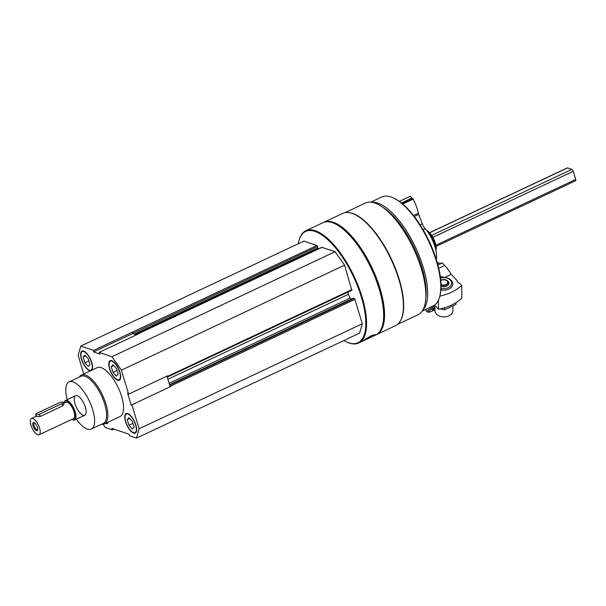 <?xml version="1.0" encoding="UTF-8"?>
<svg xmlns="http://www.w3.org/2000/svg" width="606" height="606" viewBox="0 0 606 606"><rect width="100%" height="100%" fill="white"/><g stroke="black" fill="none" stroke-linecap="round" stroke-linejoin="round"><path stroke-width="0.91" d="M91.665 370.274A10.787 4.219 -115.2 0 0 90.089 358.396A10.787 4.219 -115.2 0 0 81.999 351.086A10.787 4.219 -115.2 0 0 81.401 359.07A10.787 4.219 -115.2 0 0 90.635 370.758M125.503 421.571A10.787 4.219 -115.2 0 0 135.282 433.108A10.787 4.219 -115.2 0 0 134.509 421.549A10.787 4.219 -115.2 0 0 126.101 413.58A10.787 4.219 -115.2 0 0 125.503 421.571M79.371 377.053A26.975 10.537 64.8 0 1 81.431 375.091L97.157 367.69A26.975 10.537 64.8 0 1 121.624 396.521A26.975 10.537 64.8 0 1 120.124 416.504L104.399 423.905A26.975 10.537 64.8 0 1 101.573 424.238M83.772 373.985L78.166 355.411L80.78 346.087L93.521 350.435L93.604 351.919L100.096 354.139L99.195 352.366L111.936 356.714L121.427 370.175L128.669 394.15L127.571 393.074L131.252 405.285L131.888 404.808L139.122 428.775L136.509 438.108L129.586 435.744L129.07 434.252L111.905 428.397L112.277 429.836L105.353 427.472L103.096 424.276M109.527 368.668A10.787 4.219 -115.2 0 0 119.314 380.204A10.787 4.219 -115.2 0 0 118.534 368.645A10.787 4.219 -115.2 0 0 110.125 360.676A10.787 4.219 -115.2 0 0 109.527 368.668M105.353 423.458A10.787 4.219 -115.2 0 0 107.164 423.511A10.787 4.219 -115.2 0 0 108.269 422.079M80.78 346.087L303.947 241.082L316.923 245.506L132.464 332.111L132.547 333.595L136.335 334.891M132.699 332.194L133.623 333.967M137.645 334.277L99.195 352.366M166.93 376.144L169.582 384.931L170.824 386.484L131.888 404.808M128.669 394.15L167.604 375.826L167.695 376.94L167.127 376.788M170.15 386.802L169.582 384.931M345.026 212.653L365.433 203.048A61.721 24.119 64.8 0 1 421.42 269.034A61.721 24.119 64.8 0 1 417.996 314.749L397.581 324.354M349.215 212.638A61.721 24.119 64.8 0 1 399.248 279.464A61.721 24.119 64.8 0 1 400.263 321.135M298.303 243.733A61.501 24.028 64.8 0 1 298.872 241.044L299.031 240.43A62.039 24.24 64.8 0 1 305.841 230.742L322.915 222.713A62.039 24.24 64.8 0 1 334.724 223.637A62.039 24.24 64.8 0 1 379.182 289.032A62.039 24.24 64.8 0 1 382.553 325.286A62.039 24.24 64.8 0 1 375.743 334.974L372.061 336.709L375.394 334.626L370.963 335.921L362.093 341.367L372.061 336.709M305.841 230.742A62.039 24.24 64.8 0 1 362.108 297.069A62.039 24.24 64.8 0 1 358.669 343.011A62.039 24.24 64.8 0 1 346.859 342.087L346.284 341.814A61.501 24.028 64.8 0 1 343.852 340.542M298.872 241.044A61.501 24.028 64.8 0 1 327.361 239.302A61.501 24.028 64.8 0 1 361.403 297.19A61.501 24.028 64.8 0 1 346.284 341.814M316.923 245.506L317.809 248.437M316.309 249.945L316.226 249.823A1.348 0.53 64.8 0 1 315.961 249.369M321.892 247.384L335.095 251.71L344.594 265.17L351.775 290.251M347.783 292.198L348.42 294.304L167.87 379.258M351.094 299.243L350.223 298.016A5.393 2.106 64.8 0 1 348.42 294.304M353.321 298.266L354.237 298.394L354.911 299.356L362.282 323.771L359.669 333.095L136.509 438.108M334.724 223.637L335.3 223.902A61.501 24.028 64.8 0 1 379.371 288.729A61.501 24.028 64.8 0 1 382.712 324.672L382.553 325.286M323.369 222.508A62.039 24.24 64.8 0 1 323.816 222.288A62.039 24.24 64.8 0 1 380.083 288.607A62.039 24.24 64.8 0 1 376.644 334.557A62.039 24.24 64.8 0 1 376.19 334.754M323.816 222.288L342.685 213.41A62.039 24.24 64.8 0 1 354.495 214.335A62.039 24.24 64.8 0 1 398.953 279.73A62.039 24.24 64.8 0 1 402.323 315.984A62.039 24.24 64.8 0 1 395.513 325.672L376.644 334.557M354.495 214.335L355.071 214.6A61.501 24.028 64.8 0 1 399.142 279.427A61.501 24.028 64.8 0 1 402.482 315.37L402.323 315.984M383.234 207.646A58.441 22.839 64.8 0 1 421.935 267.511A58.441 22.839 64.8 0 1 425.798 298.107M371.917 202.283A60.236 23.536 64.8 0 1 423.344 267.549A60.236 23.536 64.8 0 1 422.715 310.242M370.827 202.154L381.795 196.995A60.236 23.536 64.8 0 1 393.256 197.889A60.236 23.536 64.8 0 1 436.426 261.391A60.236 23.536 64.8 0 1 439.706 296.599A60.236 23.536 64.8 0 1 433.085 306.007L422.117 311.166M393.256 197.889L394.218 198.344A59.343 23.187 64.8 0 1 436.744 260.891A59.343 23.187 64.8 0 1 439.971 295.576L439.706 296.599M426.419 230.197L426.579 230.272A12.218 4.772 64.8 0 1 435.335 243.142A12.218 4.772 64.8 0 1 436.002 250.286L435.956 250.46M426.707 230.56A13.483 5.272 64.8 0 1 434.888 243.854A13.483 5.272 64.8 0 1 435.858 250.005M373.993 334.739A7.461 0.515 -26.9 0 1 364.335 339.754M372.334 335.323L365.698 338.868M132.464 332.111L93.521 350.435M335.095 251.71L111.936 356.714M344.594 265.17L121.427 370.175M362.282 323.771L139.122 428.775M113.898 429.078L112.277 429.836M132.547 333.595L93.604 351.919M67.198 399.672A26.073 10.188 64.8 0 1 69.084 381.894A26.073 10.188 64.8 0 1 92.733 409.77A26.073 10.188 64.8 0 1 91.286 429.078A26.073 10.188 64.8 0 1 76.386 419.193M85.378 407.255A10.787 4.219 64.8 0 1 84.779 415.246A10.787 4.219 64.8 0 1 76.371 407.277A10.787 4.219 64.8 0 1 75.591 395.726A10.787 4.219 64.8 0 1 85.378 407.255M69.084 381.894L81.068 376.258A26.073 10.188 64.8 0 1 104.717 404.126A26.073 10.188 64.8 0 1 103.27 423.442L91.286 429.078M81.431 375.091A26.975 10.537 64.8 0 1 105.898 403.922A26.975 10.537 64.8 0 1 104.399 423.905M133.108 432.464A10.249 4.007 -115.2 0 0 134.312 421.64A10.249 4.007 -115.2 0 0 125.2 415.671A10.249 4.007 -115.2 0 0 125.76 421.662A10.249 4.007 -115.2 0 0 133.108 432.464L133.684 432.737A10.787 4.219 -115.2 0 0 135.502 432.987M126.328 413.497A10.787 4.219 -115.2 0 0 125.359 415.057L125.2 415.671M127.245 419.64L128.987 417.708L132.434 421.412L134.138 427.048L132.396 428.987L128.949 425.276L127.245 419.64L129.707 418.481M133.025 423.359L128.949 425.276M117.132 379.561A10.249 4.007 -115.2 0 0 118.344 368.736A10.249 4.007 -115.2 0 0 109.231 362.767A10.249 4.007 -115.2 0 0 109.784 368.759A10.249 4.007 -115.2 0 0 117.132 379.561L117.708 379.833A10.787 4.219 -115.2 0 0 119.526 380.083M110.36 360.593A10.787 4.219 -115.2 0 0 109.391 362.153L109.231 362.767M89.006 369.963A10.249 4.007 -115.2 0 0 90.218 359.138A10.249 4.007 -115.2 0 0 81.106 353.169A10.249 4.007 -115.2 0 0 81.666 359.161A10.249 4.007 -115.2 0 0 89.006 369.963L89.582 370.236A10.787 4.219 -115.2 0 0 91.082 370.546M82.234 350.995A10.787 4.219 -115.2 0 0 81.265 352.556L81.106 353.169M105.8 423.246A10.787 4.219 -115.2 0 0 107.376 423.389M105.967 423.162A10.249 4.007 -115.2 0 0 107.656 422.367M111.269 366.736L113.019 364.804L116.466 368.509L118.162 374.144L116.42 376.084L112.974 372.379L111.269 366.736L113.739 365.577M117.049 370.455L112.974 372.379M83.151 357.139L84.893 355.207L88.34 358.911L90.044 364.547L88.302 366.486L84.848 362.782L83.151 357.139L85.613 355.98M88.93 360.858L84.848 362.782M437.911 264.989L442.282 262.928A25.172 9.84 64.8 0 1 438.441 262.943L437.471 263.398L438.433 262.943A25.172 9.84 64.8 0 1 437.199 262.421M434.108 306.401A8.992 1.197 151.5 0 0 426.821 311.711A8.992 1.197 151.5 0 0 426.972 311.81L428.442 312.234A7.886 1.045 151.5 0 0 432.972 310.719A7.886 1.045 151.5 0 0 434.957 309.727M434.941 307.363A7.886 1.045 151.5 0 0 428.442 312.234M434.941 308.143L432.555 309.901L434.949 308.969M434.01 308.674L434.35 309.31M440.251 276.275L444.433 277.571L451.228 274.374L457.204 280.669A3.235 2.272 -0.5 0 0 457.159 281.078A3.235 2.272 -0.5 0 0 459.681 283.275L461.742 285.441A43.155 30.3 -0.5 0 1 439.82 296.145M438.729 268.276L444.698 265.466A26.975 10.537 64.8 0 1 451.228 274.374M440.888 289.857A8.992 6.31 -0.5 0 0 442.319 290.107A8.992 6.31 -0.5 0 0 445.334 290.085A8.992 6.31 -0.5 0 0 452.758 283.517A8.992 6.31 -0.5 0 0 444.433 277.571M461.742 285.441L461.848 298.25A43.155 30.3 179.5 0 1 438.479 309.242L434.578 305.129M457.212 281.495L457.204 280.669M442.282 262.928L444.698 265.466M438.479 309.242L438.411 300.25M440.736 280.283A5.128 3.598 179.5 0 1 446.054 279.972A5.128 3.598 179.5 0 1 448.857 283.146A5.128 3.598 179.5 0 1 446.569 286.176A5.128 3.598 179.5 0 1 441.032 286.259M440.509 278.146A7.886 5.537 179.5 0 1 442.365 277.745A7.886 5.537 179.5 0 1 445.016 277.722A7.886 5.537 179.5 0 1 451.447 281.995A7.886 5.537 179.5 0 1 448.099 287.782A7.886 5.537 179.5 0 1 440.979 288.388M452.917 306.477L452.947 310.499A8.992 6.31 179.5 0 1 448.932 315.809A8.992 6.31 179.5 0 1 445.516 316.786A8.992 6.31 179.5 0 1 442.494 316.809A8.992 6.31 179.5 0 1 434.964 310.651L434.934 306.825M445.516 316.786L445.327 316.809A7.886 5.537 179.5 0 1 442.683 316.832L442.494 316.809M455.947 302.689L455.962 304.462L444.721 309.749L440.214 308.893M444.721 309.749L444.706 307.712M63.554 403.376L65.872 402.286A8.992 3.515 64.8 0 1 74.03 411.898A8.992 3.515 64.8 0 1 73.531 418.557L39.079 434.76A8.992 3.515 64.8 0 1 32.073 428.124A8.992 3.515 64.8 0 1 31.429 418.488A8.992 3.515 64.8 0 1 39.579 428.101A8.992 3.515 64.8 0 1 39.079 434.76M36.231 416.511L40.201 416.489L62.668 405.914L63.85 404.384L63.244 402.369A2.697 0.879 163.2 0 1 61.963 403.588L39.496 414.156A2.697 0.879 163.2 0 1 35.618 414.496A2.697 0.879 163.2 0 1 36.898 413.277L59.365 402.702A2.697 0.879 163.2 0 1 63.244 402.369M429.609 232.681L567.284 167.892A1.795 0.704 64.8 0 1 567.557 167.892L571.882 169.369A1.795 0.704 64.8 0 1 573.246 171.293L575.7 179.437A1.795 0.704 64.8 0 1 575.602 180.762L436.07 246.415M37.42 427.366A4.492 1.757 64.8 0 1 37.663 429.995A4.492 1.757 64.8 0 1 33.663 427.374A4.492 1.757 64.8 0 1 34.194 422.624A4.492 1.757 64.8 0 1 37.42 427.366M64.069 403.134A10.34 4.037 64.8 0 1 64.168 402.679A10.34 4.037 64.8 0 1 68.955 402.384A10.34 4.037 64.8 0 1 74.674 412.118A10.34 4.037 64.8 0 1 72.137 419.617A10.34 4.037 64.8 0 1 71.728 419.405M64.236 402.429A10.787 4.219 64.8 0 1 64.297 402.164A10.787 4.219 64.8 0 1 65.486 400.483A10.787 4.219 64.8 0 1 75.265 412.012A10.787 4.219 64.8 0 1 74.667 420.003A10.787 4.219 64.8 0 1 72.614 419.844A10.787 4.219 64.8 0 1 72.372 419.723M37.739 429.465A3.719 1.454 64.8 0 1 37.489 429.684A3.719 1.454 64.8 0 1 34.587 426.942A3.719 1.454 64.8 0 1 34.322 422.958A3.719 1.454 64.8 0 1 34.656 422.905M436.267 259.353A21.581 8.431 64.8 0 0 425.177 228.727A7.196 2.81 64.8 0 1 422.284 223.803L420.117 224.818M399.369 201.389L410.413 196.192L411.769 198.109L413.262 199.071A28.77 11.241 64.8 0 1 418.375 213.229A2.697 1.053 64.8 0 0 418.693 214.433L422.284 223.803M418.375 213.229L413.534 215.509M411.769 198.109L401.46 202.965M317.605 246.468L133.381 333.156M317.991 247.771L134.312 334.201M316.226 249.823L135.812 334.717M322.112 247.278L137.895 333.967M351.965 289.585L167.741 376.273M350.223 298.016L169.074 383.25M353.54 298.16L169.529 384.742M354.237 298.394L170.013 385.075M354.911 299.356L170.695 386.037M441.017 284.926A4.234 2.969 -0.5 0 0 446.069 285.1A4.234 2.969 -0.5 0 0 447.895 282.085A4.234 2.969 -0.5 0 0 446.902 280.654A4.234 2.969 -0.5 0 0 440.759 280.525M441.001 284.365A3.878 2.719 -0.5 0 0 445.872 284.676A3.878 2.719 -0.5 0 0 446.63 280.601A3.878 2.719 -0.5 0 0 440.774 280.669M567.557 167.892L429.692 232.765M571.882 169.369L431.669 235.348M573.246 171.293L432.873 237.34M575.7 179.437L435.865 245.233M40.201 416.489L39.496 414.156M62.668 405.914L61.963 403.588M425.177 228.727L423.094 229.704M418.693 214.433L414.307 216.501M413.262 199.071L402.74 204.025M412.716 198.435L402.058 203.449M358.669 343.011L362.35 341.284M317.945 248.437L135.108 334.474M321.975 247.278L137.759 333.967M351.912 290.251L167.695 376.94M353.404 298.16L169.506 384.689M425.632 309.514L426.821 311.711M440.759 280.487L442.463 279.737L445.758 279.957L447.652 281.495L448.516 284.472M31.429 418.488L36.148 416.269M72.137 419.617L72.614 419.844M64.168 402.679L64.297 402.164M74.667 420.003L84.779 415.246M65.486 400.483L75.591 395.726M36.224 416.519L35.618 414.496"/></g></svg>
